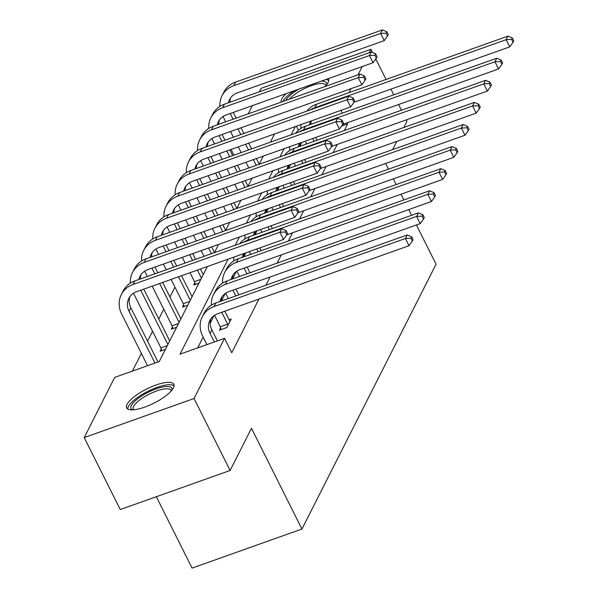 <?xml version="1.0" encoding="UTF-8"?>
<svg xmlns="http://www.w3.org/2000/svg" width="598" height="598" viewBox="0 0 598 598"><rect width="100%" height="100%" fill="white"/><g stroke="black" fill="none" stroke-linecap="round" stroke-linejoin="round"><path stroke-width="0.9" d="M328.265 78.644A26.342 7.961 153.4 0 1 328.466 78.981A26.342 7.961 153.4 0 1 328.07 82.539A26.342 7.961 153.4 0 1 325.043 86.523M281.18 102.116A26.342 7.961 153.4 0 1 281.755 99.006A26.342 7.961 153.4 0 1 286.278 93.572M173.413 387.863A26.342 7.961 153.4 0 1 149.223 405.354A26.342 7.961 153.4 0 1 126.701 407.896A26.342 7.961 153.4 0 1 127.097 404.33A26.342 7.961 153.4 0 1 151.287 386.846A26.342 7.961 153.4 0 1 173.809 384.305A26.342 7.961 153.4 0 1 173.413 387.863M156.332 496.714L192.085 568.1L301.93 529.043L436.069 264.219L416.41 224.968M301.93 529.043L251.474 428.288L230.103 470.484L120.25 509.548L84.213 437.579L114.696 377.39L159.232 361.558L207.357 266.544M174.937 287.092L169.937 296.967M163.747 309.188L158.747 319.055M152.557 331.277L147.557 341.152M141.367 353.373L132.382 371.104M233.93 155.151L231.067 149.433M248.192 113.852L252.349 105.637M259.382 91.756L261.102 88.355L370.954 49.298L369.228 52.699M165.399 349.382L160.07 351.273L161.236 348.978M169.705 340.882L143.767 289.148M176.589 327.293L171.26 329.184L172.426 326.882M162.656 282.435L180.873 318.801M187.779 305.197L182.45 307.095L183.616 304.793M192.085 296.705L181.545 275.715M198.97 283.108L193.64 284.999L194.806 282.704M203.275 274.609L200.435 269.003M214.465 252.52L211.625 246.907M228.144 259.151L180.013 354.166L224.549 338.333L231.755 352.723L258.934 299.075M265.961 285.194L270.124 276.979M277.151 263.098L281.314 254.89M288.341 241.009L292.504 232.794M299.531 218.92L303.694 210.705M310.721 196.824L314.884 188.617M321.911 174.736L326.074 166.521M333.101 152.639L337.265 144.432M344.291 130.551L347.677 123.876L341.608 126.036M301.773 142.406L299.762 146.383M290.583 164.495L288.572 168.472M279.393 186.591L277.382 190.568M268.203 208.68L266.192 212.656M257.013 230.776L255.002 234.752M245.823 252.864L243.812 256.841M236.404 271.462L232.622 278.937M225.214 293.558L221.432 301.026M214.024 315.647L210.197 323.197M203.163 337.093L197.699 347.879M220.617 327.868L219.451 330.163L226.874 327.525L231.179 319.026L229.056 319.781M230.103 470.484L194.058 398.522L84.213 437.579M403.837 127.494L406.991 121.267L406.304 119.884M401.46 110.219L398.604 104.508M393.761 94.843L390.905 89.132M386.061 79.467L375.776 58.925M372.591 52.572L370.954 49.298M385.613 163.463L388.476 169.182M393.312 178.839L396.175 184.55M401.011 194.215L403.874 199.926M408.711 209.592L411.574 215.302M396.81 141.375L392.647 149.582M362.194 66.58L358.038 74.795M351.004 88.676L348.993 92.653M347.677 123.876L347.139 122.807M342.303 113.142L340.912 110.376M224.549 338.333L194.058 398.522M295.285 126.597L291.121 134.812M284.095 148.693L279.931 156.9M272.905 170.781L268.741 178.996M261.715 192.877L257.551 201.085M250.525 214.966L246.361 223.181M239.335 237.062L235.171 245.27M214.39 252.662L218.547 244.447M225.581 230.566L229.737 222.359M236.771 208.478L240.927 200.263M247.961 186.382L252.117 178.174M259.151 164.293L263.307 156.078M270.341 142.197L274.497 133.989M298.424 130.289L296.384 126.208M217.373 340.882L211.856 329.864A16.886 14.905 26.9 0 1 210.87 318.794M214.346 341.959L210.062 333.407A16.886 14.905 26.9 0 1 209.838 320.498A16.886 14.905 26.9 0 1 217.694 313.733L409.039 245.703L405.437 238.505L214.091 306.535A25.333 22.358 -153.1 0 0 202.311 316.686A25.333 22.358 -153.1 0 0 202.64 336.046L206.923 344.598M410.916 238.228L412.358 241.106L413.076 239.693L411.633 236.808L410.916 238.228L405.437 238.505L407.231 234.962L215.885 302.999A25.333 22.358 -153.1 0 0 204.105 313.143L202.311 316.686M407.231 234.962L411.633 236.808M412.358 241.106L409.039 245.703M154.964 363.076L129.056 311.341A16.886 14.905 26.9 0 1 128.839 298.432A16.886 14.905 26.9 0 1 136.695 291.667L283.504 239.469L279.901 232.271L133.092 284.469A25.333 22.358 -153.1 0 0 121.304 294.612A25.333 22.358 -153.1 0 0 121.641 313.98L147.542 365.714M157.992 361.999L130.85 307.798A16.886 14.905 26.9 0 1 129.871 296.728M285.381 231.994L286.823 234.872L287.541 233.459L286.098 230.574L285.381 231.994L279.901 232.271L281.695 228.728L134.886 280.925A25.333 22.358 -153.1 0 0 123.098 291.077L121.304 294.612M281.695 228.728L286.098 230.574M286.823 234.872L283.504 239.469M132.539 409.862A22.799 6.892 153.4 0 1 145.583 393.686A22.799 6.892 153.4 0 1 171.888 390.158M171.192 390.987A21.109 6.376 -26.6 0 0 171.006 390.389A21.109 6.376 -26.6 0 0 146.734 395.472A21.109 6.376 -26.6 0 0 133.257 409.294A21.109 6.376 -26.6 0 0 133.616 409.802M174.063 385.792A26.177 7.909 -26.6 0 0 144.716 392.983A26.177 7.909 -26.6 0 0 127.74 408.987M285.911 100.442A22.799 6.892 153.4 0 1 286.023 100.202A22.799 6.892 153.4 0 1 299.045 89.035M328.721 80.468A26.177 7.909 -26.6 0 0 325.91 79.482M294.291 90.724A26.177 7.909 -26.6 0 0 283.056 101.256A26.177 7.909 -26.6 0 0 282.936 101.496M321.156 81.171A22.799 6.892 153.4 0 1 326.545 84.834M325.843 85.663A21.109 6.376 -26.6 0 0 325.656 85.066A21.109 6.376 -26.6 0 0 309.592 86.291A21.109 6.376 -26.6 0 0 289.559 99.141M230.013 321.328L224.773 311.222M221.178 329.55L220.251 326.785L227.674 324.146L221.746 312.298M227.674 324.146L228.04 325.222M214.51 315.31L220.251 326.785M219.907 301.571A16.886 14.905 26.9 0 1 221.028 298.409A16.886 14.905 26.9 0 1 228.885 291.645L420.23 223.607L416.627 216.409L225.282 284.446A25.333 22.358 -153.1 0 0 213.501 294.59A25.333 22.358 -153.1 0 0 211.393 305.182M221.387 301.041A16.886 14.905 26.9 0 1 222.06 296.705M422.106 216.132L423.548 219.018L424.266 217.597L422.823 214.719L422.106 216.132L416.627 216.409L418.421 212.873L227.076 280.903A25.333 22.358 -153.1 0 0 215.295 291.047L213.501 294.59M418.421 212.873L422.823 214.719M423.548 219.018L420.23 223.607M238.819 294.844L235.963 289.126M235.791 295.92L232.936 290.202M225.7 293.222L228.376 298.559M231.097 279.475A16.886 14.905 26.9 0 1 232.218 276.313A16.886 14.905 26.9 0 1 240.075 269.549L431.42 201.519L427.817 194.32L236.472 262.358A25.333 22.358 -153.1 0 0 224.691 272.501A25.333 22.358 -153.1 0 0 222.583 283.086M232.577 278.952A16.886 14.905 26.9 0 1 233.25 274.609M433.296 194.044L434.739 196.921L435.456 195.509L434.013 192.631L433.296 194.044L427.817 194.32L429.611 190.777L238.266 258.814A25.333 22.358 -153.1 0 0 226.485 268.958L224.691 272.501M429.611 190.777L434.013 192.631M434.739 196.921L431.42 201.519M161.796 350.66L160.877 347.894L167.313 345.607M133.511 293.244L160.877 347.894M167.896 344.455L140.739 290.224M138.908 279.498A16.886 14.905 26.9 0 1 140.029 276.336A16.886 14.905 26.9 0 1 147.885 269.571L294.694 217.373L291.091 210.175L144.282 262.38A25.333 22.358 -153.1 0 0 132.494 272.524A25.333 22.358 -153.1 0 0 130.394 283.108M140.388 278.974A16.886 14.905 26.9 0 1 141.061 274.632M296.571 209.898L298.013 212.783L298.731 211.363L297.288 208.485L296.571 209.898L291.091 210.175L292.885 206.639L146.076 258.837A25.333 22.358 -153.1 0 0 134.288 268.98L132.494 272.524M292.885 206.639L297.288 208.485M298.013 212.783L294.694 217.373M172.986 328.571L172.067 325.805L178.503 323.511M144.701 271.156L147.37 276.493M152.206 286.15L172.067 325.805M179.086 322.359L159.629 283.512M154.792 273.854L151.929 268.136M157.82 272.778L154.957 267.059M150.098 257.409A16.886 14.905 26.9 0 1 151.219 254.247A16.886 14.905 26.9 0 1 159.075 247.482L305.892 195.284L302.282 188.086L155.473 240.284A25.333 22.358 -153.1 0 0 143.684 250.427A25.333 22.358 -153.1 0 0 141.584 261.02M151.578 256.878A16.886 14.905 26.9 0 1 152.251 252.543M307.761 187.809L309.203 190.687L309.921 189.274L308.478 186.397L307.761 187.809L302.282 188.086L304.076 184.543L157.267 236.748A25.333 22.358 -153.1 0 0 145.478 246.892L143.684 250.427M304.076 184.543L308.478 186.397M309.203 190.687L305.892 195.284M250.009 272.748L247.153 267.037M246.981 273.824L244.126 268.113M236.89 271.126L239.566 276.463M242.287 257.387A16.886 14.905 26.9 0 1 243.408 254.225A16.886 14.905 26.9 0 1 243.745 253.604M243.767 256.856A16.886 14.905 26.9 0 1 244.171 253.455M286.861 234.805L442.61 179.422L439.007 172.224L247.662 240.261A25.333 22.358 -153.1 0 0 243.229 242.407M444.486 171.955L445.929 174.833L446.646 173.413L445.204 170.535L444.486 171.955L439.007 172.224L440.801 168.688L249.456 236.718A25.333 22.358 -153.1 0 0 239.708 243.663M233.863 257.118A25.333 22.358 -153.1 0 0 233.773 260.997M440.801 168.688L445.204 170.535M445.929 174.833L442.61 179.422M261.199 250.659L259.816 247.886M258.172 251.736L256.789 248.962M249.366 251.609L250.756 254.374M253.477 235.291A16.886 14.905 26.9 0 1 254.599 232.129A16.886 14.905 26.9 0 1 254.935 231.508M254.957 234.767A16.886 14.905 26.9 0 1 255.361 231.359M298.051 212.709L453.807 157.334L450.197 150.135L258.852 218.173A25.333 22.358 -153.1 0 0 254.419 220.311M455.676 149.859L457.119 152.737L457.836 151.324L456.394 148.446L455.676 149.859L450.197 150.135L451.991 146.592L260.646 214.63A25.333 22.358 -153.1 0 0 250.898 221.566M245.053 235.021A25.333 22.358 -153.1 0 0 244.963 238.901M451.991 146.592L456.394 148.446M457.119 152.737L453.807 157.334M272.396 228.563L271.006 225.797M269.369 229.639L267.979 226.874M260.556 229.512L261.946 232.286M264.667 213.202A16.886 14.905 26.9 0 1 265.789 210.04A16.886 14.905 26.9 0 1 266.125 209.42M266.147 212.671A16.886 14.905 26.9 0 1 266.551 209.27M309.241 190.62L464.997 135.238L461.387 128.039L270.042 196.077A25.333 22.358 -153.1 0 0 265.609 198.222M466.866 127.77L468.309 130.648L469.026 129.228L467.584 126.35L466.866 127.77L461.387 128.039L463.181 124.504L271.836 192.541A25.333 22.358 -153.1 0 0 262.088 199.478M256.243 212.933A25.333 22.358 -153.1 0 0 256.153 216.812M463.181 124.504L467.584 126.35M468.309 130.648L464.997 135.238M184.177 306.475L183.257 303.709L189.693 301.422M155.891 249.06L158.56 254.397M163.396 264.062L166.259 269.773M171.095 279.43L183.257 303.709M190.276 300.271L178.518 276.792M173.682 267.134L170.819 261.423M165.982 251.758L163.119 246.047M176.709 266.058L173.846 260.347M169.01 250.682L166.147 244.971M161.288 235.313A16.886 14.905 26.9 0 1 162.409 232.151A16.886 14.905 26.9 0 1 170.266 225.394L317.082 173.188L313.472 165.99L166.663 218.195A25.333 22.358 -153.1 0 0 154.875 228.339A25.333 22.358 -153.1 0 0 152.774 238.923M162.768 234.79A16.886 14.905 26.9 0 1 163.441 230.454M318.951 165.721L320.393 168.599L321.111 167.178L319.668 164.301L318.951 165.721L313.472 165.99L315.266 162.454L168.457 214.652A25.333 22.358 -153.1 0 0 156.669 224.796L154.875 228.339M315.266 162.454L319.668 164.301M320.393 168.599L317.082 173.188M195.367 284.386L194.447 281.621L200.883 279.333M167.081 226.971L169.75 232.308M174.586 241.966L177.449 247.684M182.285 257.342L185.148 263.06M189.992 272.718L194.447 281.621M201.466 278.175L197.407 270.079M192.571 260.414L189.708 254.703M184.872 245.045L182.009 239.327M177.172 229.669L174.31 223.951M195.598 259.338L192.735 253.627M187.899 243.969L185.036 238.251M180.2 228.593L177.337 222.875M172.478 213.224A16.886 14.905 26.9 0 1 173.599 210.062A16.886 14.905 26.9 0 1 181.456 203.298L328.272 151.1L324.662 143.901L177.853 196.099A25.333 22.358 -153.1 0 0 166.065 206.243A25.333 22.358 -153.1 0 0 163.964 216.835M173.958 212.694A16.886 14.905 26.9 0 1 174.631 208.358M330.141 143.625L331.584 146.503L332.301 145.09L330.858 142.212L330.141 143.625L324.662 143.901L326.456 140.358L179.647 192.563A25.333 22.358 -153.1 0 0 167.859 202.707L166.065 206.243M326.456 140.358L330.858 142.212M331.584 146.503L328.272 151.1M178.271 204.875L180.94 210.212M185.776 219.877L188.639 225.588M193.483 235.253L196.338 240.964M201.182 250.622L204.038 256.34M211.46 253.702L208.605 247.983M203.761 238.325L200.898 232.615M196.062 222.949L193.199 217.238M188.363 207.573L185.5 201.862M206.788 237.249L203.925 231.538M199.089 221.873L196.226 216.162M191.39 206.497L188.527 200.786M183.668 191.128A16.886 14.905 26.9 0 1 184.789 187.966A16.886 14.905 26.9 0 1 192.646 181.209L339.462 129.004L335.852 121.805L189.043 174.011A25.333 22.358 -153.1 0 0 177.255 184.154A25.333 22.358 -153.1 0 0 175.154 194.746M185.148 190.605A16.886 14.905 26.9 0 1 185.821 186.27M341.331 121.536L342.774 124.414L343.491 122.994L342.049 120.116L341.331 121.536L335.852 121.805L337.646 118.269L190.837 170.467A25.333 22.358 -153.1 0 0 179.049 180.611L177.255 184.154M337.646 118.269L342.049 120.116M342.774 124.414L339.462 129.004M283.587 206.474L282.196 203.709M280.559 207.551L279.169 204.785M271.746 207.424L273.137 210.19M275.857 191.106A16.886 14.905 26.9 0 1 276.979 187.944A16.886 14.905 26.9 0 1 277.315 187.331M277.337 190.583A16.886 14.905 26.9 0 1 277.741 187.174M320.431 168.531L476.187 113.149L472.577 105.951L281.232 173.988A25.333 22.358 -153.1 0 0 276.799 176.133M478.056 105.674L479.499 108.552L480.216 107.139L478.774 104.261L478.056 105.674L472.577 105.951L474.371 102.408L283.026 170.445A25.333 22.358 -153.1 0 0 273.279 177.382M267.433 190.844A25.333 22.358 -153.1 0 0 267.343 194.716M474.371 102.408L478.774 104.261M479.499 108.552L476.187 113.149M189.461 182.786L192.13 188.123M196.974 197.781L199.829 203.499M204.673 213.157L207.528 218.875M212.372 228.533L215.228 234.252M222.65 231.605L219.795 225.894M214.951 216.237L212.088 210.518M207.252 200.861L204.389 195.142M199.553 185.485L196.69 179.766M225.64 230.454L222.822 224.818M217.978 215.16L215.116 209.442M210.279 199.784L207.416 194.066M202.58 184.408L199.717 178.69M194.858 169.04A16.886 14.905 26.9 0 1 195.98 165.878A16.886 14.905 26.9 0 1 203.836 159.113L350.652 106.915L347.042 99.717L200.233 151.914A25.333 22.358 -153.1 0 0 188.452 162.058A25.333 22.358 -153.1 0 0 186.344 172.65M196.338 168.516A16.886 14.905 26.9 0 1 197.011 164.173M352.521 99.44L353.964 102.318L354.681 100.905L353.239 98.027L352.521 99.44L347.042 99.717L348.836 96.173L202.027 148.379A25.333 22.358 -153.1 0 0 190.239 158.522L188.452 162.058M348.836 96.173L353.239 98.027M353.964 102.318L350.652 106.915M294.777 184.386L293.386 181.613M291.749 185.462L290.359 182.689M282.936 185.328L284.327 188.101M287.047 169.017A16.886 14.905 26.9 0 1 288.176 165.855A16.886 14.905 26.9 0 1 288.505 165.235M288.528 168.487A16.886 14.905 26.9 0 1 288.931 165.085M331.621 146.435L487.377 91.053L483.767 83.862L292.422 151.892A25.333 22.358 -153.1 0 0 287.989 154.037M489.246 83.585L490.689 86.463L491.406 85.043L489.964 82.165L489.246 83.585L483.767 83.862L485.561 80.319L294.216 148.356A25.333 22.358 -153.1 0 0 284.469 155.293M278.623 168.748A25.333 22.358 -153.1 0 0 278.533 172.628M485.561 80.319L489.964 82.165M490.689 86.463L487.377 91.053M200.651 160.69L203.32 166.027M208.164 175.692L211.019 181.403M215.863 191.068L218.719 196.779M223.562 206.445L226.418 212.155M233.84 209.517L230.985 203.806M226.141 194.141L223.286 188.43M218.442 178.765L215.579 173.054M210.743 163.389L207.88 157.678M236.83 208.358L234.012 202.729M229.169 193.064L226.313 187.353M221.469 177.688L218.606 171.977M213.77 162.312L210.907 156.601M206.048 146.951A16.886 14.905 26.9 0 1 207.17 143.782A16.886 14.905 26.9 0 1 215.026 137.024L361.842 84.819L358.239 77.628L211.423 129.826A25.333 22.358 -153.1 0 0 199.642 139.969A25.333 22.358 -153.1 0 0 197.534 150.561M207.528 146.42A16.886 14.905 26.9 0 1 208.201 142.085M363.711 77.351L365.154 80.229L365.871 78.809L364.429 75.931L363.711 77.351L358.239 77.628L360.026 74.085L213.217 126.283A25.333 22.358 -153.1 0 0 201.429 136.426L199.642 139.969M360.026 74.085L364.429 75.931M365.154 80.229L361.842 84.819M305.967 162.29L304.576 159.524M302.939 163.366L301.549 160.6M294.126 163.239L295.517 166.005M298.238 146.921A16.886 14.905 26.9 0 1 299.366 143.759A16.886 14.905 26.9 0 1 299.695 143.146M299.718 146.398A16.886 14.905 26.9 0 1 300.121 142.989M342.811 124.347L498.568 68.964L494.957 61.766L303.612 129.803A25.333 22.358 -153.1 0 0 299.179 131.949M500.436 61.489L501.879 64.367L502.597 62.954L501.154 60.077L500.436 61.489L494.957 61.766L496.751 58.223L305.406 126.26A25.333 22.358 -153.1 0 0 295.659 133.197M289.813 146.66A25.333 22.358 -153.1 0 0 289.724 150.532M496.751 58.223L501.154 60.077M501.879 64.367L498.568 68.964M211.841 138.601L214.51 143.939M219.354 153.596L222.209 159.315M227.053 168.972L229.909 174.691M234.752 184.348L237.608 190.067M245.031 187.428L242.175 181.71M237.331 172.052L234.476 166.334M229.632 156.676L226.777 150.958M221.933 141.3L219.07 135.582M248.021 186.27L245.202 180.633M240.359 170.976L237.503 165.257M232.659 155.6L229.796 149.881M224.96 140.224L222.097 134.505M217.238 124.855A16.886 14.905 26.9 0 1 218.36 121.693A16.886 14.905 26.9 0 1 226.216 114.928L373.032 62.73L369.429 55.532L222.613 107.73A25.333 22.358 -153.1 0 0 210.832 117.881A25.333 22.358 -153.1 0 0 208.724 128.465M218.719 124.332A16.886 14.905 26.9 0 1 219.391 119.989M374.901 55.255L376.344 58.133L377.061 56.72L375.619 53.842L374.901 55.255L369.429 55.532L371.216 51.989L224.407 104.194A25.333 22.358 -153.1 0 0 212.619 114.338L210.832 117.881M371.216 51.989L375.619 53.842M376.344 58.133L373.032 62.73M317.157 140.201L315.766 137.428M314.129 141.278L312.739 138.504M305.316 141.143L306.707 143.916M309.428 124.833A16.886 14.905 26.9 0 1 310.556 121.671A16.886 14.905 26.9 0 1 310.885 121.05M310.908 124.309A16.886 14.905 26.9 0 1 311.311 120.901M354.001 102.251L509.758 46.868L506.155 39.677L314.81 107.707A25.333 22.358 -153.1 0 0 310.369 109.853M511.626 39.401L513.069 42.279L513.787 40.858L512.344 37.98L511.626 39.401L506.155 39.677L507.941 36.134L316.596 104.172A25.333 22.358 -153.1 0 0 306.849 111.108M301.003 124.563A25.333 22.358 -153.1 0 0 300.914 128.443M507.941 36.134L512.344 37.98M513.069 42.279L509.758 46.868M223.032 116.505L225.7 121.843M230.544 131.508L233.399 137.219M238.243 146.884L241.099 152.595M245.942 162.26L248.805 167.971M256.221 165.332L253.365 159.621M248.521 149.956L245.666 144.245M240.822 134.58L237.967 128.869M233.123 119.204L230.267 113.493M259.211 164.173L256.393 158.545M251.549 148.88L248.693 143.169M243.849 133.504L240.994 127.793M236.15 118.127L233.287 112.417M228.429 102.766A16.886 14.905 26.9 0 1 229.55 99.604A16.886 14.905 26.9 0 1 237.406 92.84L384.222 40.634L380.62 33.443L233.803 85.641A25.333 22.358 -153.1 0 0 222.022 95.785A25.333 22.358 -153.1 0 0 219.915 106.377M229.909 102.236A16.886 14.905 26.9 0 1 230.581 97.9M386.099 33.167L387.534 36.044L388.252 34.624L386.809 31.746L386.099 33.167L380.62 33.443L382.406 29.9L235.597 82.098A25.333 22.358 -153.1 0 0 223.816 92.242L222.022 95.785M382.406 29.9L386.809 31.746M387.534 36.044L384.222 40.634M210.062 333.407L211.856 329.864M214.091 306.535L215.885 302.999M129.056 311.341L130.85 307.798M133.092 284.469L134.886 280.925M225.282 284.446L227.076 280.903M236.472 262.358L238.266 258.814M144.282 262.38L146.076 258.837M155.473 240.284L157.267 236.748M247.662 240.261L249.456 236.718M258.852 218.173L260.646 214.63M270.042 196.077L271.836 192.541M166.663 218.195L168.457 214.652M177.853 196.099L179.647 192.563M189.043 174.011L190.837 170.467M281.232 173.988L283.026 170.445M200.233 151.914L202.027 148.379M292.422 151.892L294.216 148.356M211.423 129.826L213.217 126.283M303.612 129.803L305.406 126.26M222.613 107.73L224.407 104.194M314.81 107.707L316.596 104.172M233.803 85.641L235.597 82.098"/></g></svg>
